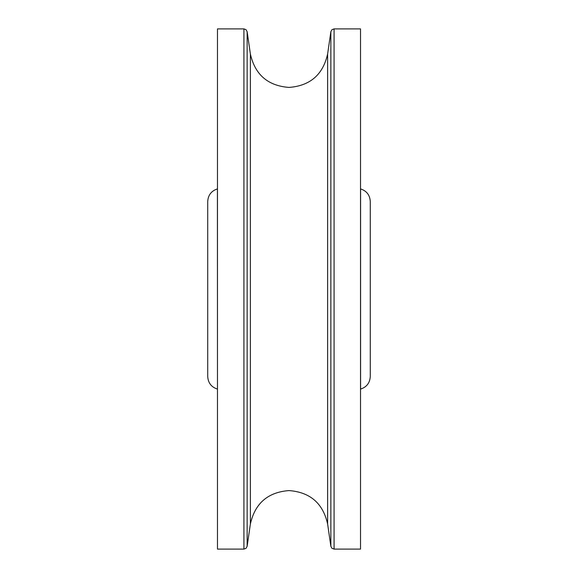 <?xml version="1.0" encoding="UTF-8"?>
<svg xmlns="http://www.w3.org/2000/svg" width="578" height="578" viewBox="0 0 578 578"><rect width="100%" height="100%" fill="white"/><g stroke="black" fill="none" stroke-linecap="round" stroke-linejoin="round"><path stroke-width="0.87" d="M217.415 389.088C211.338 387.087 208.109 382.896 207.719 376.509L207.719 201.491C208.109 195.104 211.338 190.913 217.415 188.912L217.472 389.102M370.281 201.491L370.281 376.509C369.891 382.896 366.662 387.087 360.585 389.088L360.585 188.912C366.662 190.913 369.891 195.104 370.281 201.491M360.528 289L360.528 28.9L334.077 28.9L334.077 549.1L360.528 549.1L360.528 289M243.923 28.9L243.923 549.1L217.472 549.1L217.472 28.9L243.923 28.9L246.033 29.68L247.138 31.682L247.138 546.318L250.39 523.971L250.39 54.029C255.021 74.685 267.889 85.819 289 87.422C310.111 85.819 322.979 74.685 327.61 54.029L330.862 31.682L331.931 29.709L334.077 28.9M327.61 54.029L327.61 523.971L330.862 546.318L330.862 31.682M250.39 523.971C255.021 503.315 267.889 492.181 289 490.578C310.111 492.181 322.979 503.315 327.61 523.971M250.39 54.029L247.138 31.682M330.862 546.318L331.931 548.291L334.077 549.1M243.923 549.1L246.033 548.32L247.138 546.318"/></g></svg>
